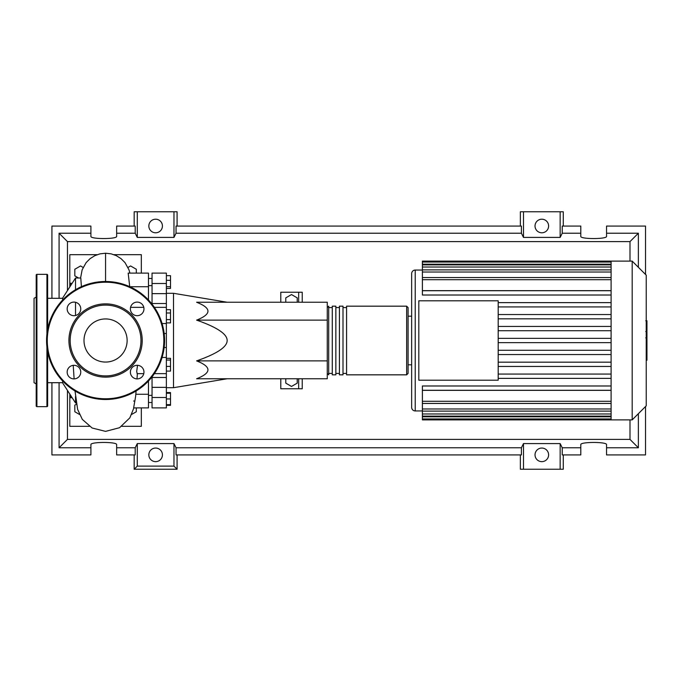 <?xml version="1.0" encoding="UTF-8"?>
<svg xmlns="http://www.w3.org/2000/svg" width="681" height="681" viewBox="0 0 681 681"><rect width="100%" height="100%" fill="white"/><g stroke="black" fill="none" stroke-linecap="round" stroke-linejoin="round"><path stroke-width="1.02" d="M166.36 293.298L173.51 293.298L173.51 387.702L166.36 387.702M173.51 387.702L227.148 378.764M173.51 293.298L227.148 302.236M297.231 378.764L297.231 383.139L291.511 386.442L285.79 383.139L285.79 378.764M285.79 302.236L285.79 297.861L291.511 294.558L297.231 297.861L297.231 302.236M302.236 302.236L302.236 292.226L280.785 292.226L280.785 302.236M280.785 378.764L280.785 388.774L298.661 388.774L298.661 378.764M298.661 388.774L302.236 388.774L302.236 378.764M298.661 292.226L298.661 302.236M196.605 320.121C211.723 314.154 211.723 308.195 196.605 302.236L327.272 302.236L327.272 320.121L196.605 320.121C217.052 327.272 227.233 334.073 227.148 340.5C227.233 346.927 217.052 353.728 196.605 360.879L327.272 360.879L327.272 378.764L196.605 378.764C211.723 372.805 211.723 366.846 196.605 360.879M327.272 320.121L327.272 360.879M166.36 275.669L170.505 275.669L170.505 288.429L166.36 288.429M166.36 286.718L170.505 286.718M166.36 280.342L170.505 280.342M166.36 312.988L170.505 312.988L170.505 309.685L166.36 309.685M166.36 322.896L170.505 322.896L170.505 312.988M166.36 319.593L170.505 319.593M166.36 366.421L170.505 366.421L170.505 358.325L166.36 358.325M166.36 360.036L170.505 360.036M166.36 371.094L170.505 371.094L170.505 366.421M166.36 404.667L170.505 404.667L170.505 392.571L166.36 392.571M166.36 398.947L170.505 398.947M166.36 393.226L170.505 393.226M166.36 405.331L170.505 405.331L170.505 404.667M166.36 387.361L152.05 387.361L152.05 407.893L166.36 407.893L166.36 303.522L152.05 303.522L152.05 304.169M166.36 303.522L166.36 273.107L152.05 273.107L152.05 293.639L166.36 293.639M152.05 303.522L152.05 293.639M152.05 387.361L152.05 377.478L166.36 377.478M152.05 376.831L152.05 377.478M327.272 373.401L328.702 374.831L328.702 306.169L327.272 307.599M406.651 306.169L346.578 306.169L346.578 374.831L406.651 374.831L408.081 373.401L408.081 307.599L406.651 306.169L406.651 374.831M343.003 340.5L343.003 306.169L339.427 306.169L339.427 374.831L343.003 374.831L343.003 340.5M335.852 340.5L335.852 306.169L332.277 306.169L332.277 374.831L335.852 374.831L335.852 340.5M646.235 275.167L646.235 405.833L632.181 419.888L632.181 261.112L646.235 275.167M632.181 261.112L611.104 261.112L611.104 419.888L422.39 419.888L422.39 390.349L611.104 390.349M415.231 410.941L415.231 270.059A3.575 3.575 0 0 0 411.656 273.634L411.656 407.366A3.575 3.575 0 0 0 415.231 410.941L422.39 410.941M411.656 316.188L408.081 316.188L408.081 340.5M611.104 290.651L422.39 290.651L422.39 262.04L611.104 262.04M418.815 380.194L418.815 300.806L498.194 300.806L498.194 380.194L418.815 380.194M611.104 306.927L498.194 306.927M611.104 314.537L498.194 314.537M611.104 318.827L498.194 318.827M611.104 326.446L498.194 326.446M611.104 330.736L498.194 330.736M611.104 338.355L498.194 338.355M611.104 342.645L498.194 342.645M611.104 350.264L498.194 350.264M611.104 354.554L498.194 354.554M611.104 362.173L498.194 362.173M611.104 366.463L498.194 366.463M611.104 261.112L422.39 261.112L422.39 262.04M611.104 390.273L422.39 390.273L422.39 385.982L611.104 385.982M611.104 378.372L498.194 378.372M611.104 374.073L498.194 374.073M611.104 290.727L422.39 290.727L422.39 295.018L611.104 295.018M611.104 302.628L498.194 302.628M646.95 321.032L646.95 330.787M646.95 321.483L646.235 321.483M646.235 332.234L646.95 332.234L646.95 337.853L645.741 337.853M646.95 335.239L646.235 335.239M646.235 342.117L646.95 342.117L646.95 338.466L646.235 338.466M646.95 342.117L646.95 360.24L646.235 360.24M646.95 357.133L646.235 357.133M646.95 356.64L646.235 356.64M646.95 352.732L646.235 352.732M646.95 350.383L646.235 350.383M646.95 349.353L646.235 349.353M646.95 346.34L646.235 346.34M62.661 382.696L47.636 382.696M62.661 298.304L47.636 298.304M76.323 402.99L75.531 402.99L62.661 382.96L62.661 380.994M75.531 402.99L75.531 396.495M75.531 315.507L75.531 302.287M75.531 289.714L75.531 278.01L62.661 298.04L62.661 300.006M75.531 278.01L80.784 278.01L81.414 286.667M136.319 407.893L136.319 411.741L131.697 414.414M79.439 414.414L74.816 411.741L74.816 405.135L76.51 404.156M78.536 278.01L74.816 275.865L74.816 269.259L80.537 265.956L83.125 267.446M128.011 267.446L130.599 265.956L136.319 269.259L136.319 273.107M134.744 401.032L133.604 401.032M135.579 396.751L133.629 407.893L148.475 407.893L148.475 394.273L135.825 394.273M148.475 394.273L148.475 380.994M148.475 300.006L148.475 273.107L128.173 273.107L129.722 286.667M129.85 286.727L148.475 286.727M143.793 373.648L137.153 373.648L136.702 371.409L137.519 365.322M70.841 395.695L69.811 397.713L69.811 394.086M72.135 397.713L69.811 397.713L69.811 426.323L89.364 426.323M69.811 286.914L69.811 283.287L70.858 285.279M97.196 254.677L69.811 254.677L69.811 283.287L72.135 283.287M113.94 254.677L141.325 254.677L141.325 273.107M141.325 407.893L141.325 426.323L121.771 426.323M36.195 383.931L34.05 382.696L34.05 298.304L36.195 297.069M46.921 334.013L46.921 274.349L36.91 274.349A0.715 0.715 0 0 0 36.195 275.064L36.195 405.936A0.715 0.715 0 0 0 36.91 406.651L46.921 406.651A0.715 0.715 0 0 0 47.636 405.936L47.636 351.702M46.921 274.349A0.715 0.715 0 0 1 47.636 275.064L47.636 329.298M80.758 372.107A6.793 6.793 0 0 0 73.957 365.314A6.793 6.793 0 0 0 67.164 372.107A6.793 6.793 0 0 0 73.957 378.9A6.793 6.793 0 0 0 80.758 372.107M80.758 308.893A6.793 6.793 0 0 0 73.957 302.1A6.793 6.793 0 0 0 67.164 308.893A6.793 6.793 0 0 0 73.957 315.686A6.793 6.793 0 0 0 80.758 308.893M143.963 308.893A6.793 6.793 0 0 0 137.17 302.1A6.793 6.793 0 0 0 130.377 308.893A6.793 6.793 0 0 0 137.17 315.686A6.793 6.793 0 0 0 143.963 308.893M143.963 372.107A6.793 6.793 0 0 0 137.17 365.314A6.793 6.793 0 0 0 130.377 372.107A6.793 6.793 0 0 0 137.17 378.9A6.793 6.793 0 0 0 143.963 372.107M46.563 340.5A59 59 0 0 1 105.564 281.5A59 59 0 0 1 164.572 340.5A59 59 0 0 1 105.564 399.5A59 59 0 0 1 46.563 340.5M142.21 340.5A36.638 36.638 0 0 1 105.564 377.138A36.638 36.638 0 0 1 68.926 340.5A36.638 36.638 0 0 1 105.564 303.862A36.638 36.638 0 0 1 142.21 340.5M140.967 340.5A35.403 35.403 0 0 1 105.564 375.903A35.403 35.403 0 0 1 70.169 340.5A35.403 35.403 0 0 1 105.564 305.097A35.403 35.403 0 0 1 140.967 340.5M127.126 340.5A21.562 21.562 0 0 0 105.564 318.938A21.562 21.562 0 0 0 84.001 340.5A21.562 21.562 0 0 0 105.564 362.062A21.562 21.562 0 0 0 127.126 340.5M162.427 454.848A6.793 6.793 0 0 1 155.626 461.65A6.793 6.793 0 0 1 148.833 454.848A6.793 6.793 0 0 1 155.626 448.055A6.793 6.793 0 0 1 162.427 454.848M548.614 454.848A6.793 6.793 0 0 1 541.821 461.65A6.793 6.793 0 0 1 535.028 454.848A6.793 6.793 0 0 1 541.821 448.055A6.793 6.793 0 0 1 548.614 454.848M162.427 225.998A6.793 6.793 0 0 1 155.626 232.791A6.793 6.793 0 0 1 148.833 225.998A6.793 6.793 0 0 1 155.626 219.205A6.793 6.793 0 0 1 162.427 225.998M548.614 225.998A6.793 6.793 0 0 1 541.821 232.791A6.793 6.793 0 0 1 535.028 225.998A6.793 6.793 0 0 1 541.821 219.205A6.793 6.793 0 0 1 548.614 225.998M580.799 447.775L562.234 447.775L562.234 454.925L580.799 454.925L580.799 444.633C580.178 441.722 607.163 441.722 606.541 444.633L606.541 454.925L645.52 454.925L645.52 406.548M645.52 274.452L645.52 226.075L606.541 226.075L606.541 236.367C607.163 239.278 580.178 239.278 580.799 236.367L580.799 226.075L562.234 226.075L562.234 233.225L580.799 233.225M134.174 226.075L134.174 211.765L137.29 211.765L137.29 237.414L135.213 233.225L135.213 226.075L116.655 226.075L116.655 236.367C117.277 239.278 90.284 239.278 90.905 236.367L90.905 226.075L51.926 226.075L51.926 298.304M563.272 226.075L563.272 211.765L560.157 211.765L560.157 237.414L523.485 237.414L521.408 233.225L521.408 226.075L176.047 226.075L176.047 233.225L173.97 237.414L173.97 211.765L177.086 211.765L177.086 226.075M520.369 226.075L520.369 211.765L523.485 211.765L523.485 237.414M563.272 454.925L563.272 469.235L520.369 469.235L520.369 454.925M177.086 454.925L177.086 469.235L134.174 469.235L134.174 454.925M606.541 233.225L638.369 233.225L638.369 267.301M638.369 413.699L638.369 447.775L606.541 447.775M51.926 382.696L51.926 454.925L90.905 454.925L90.905 444.633C90.284 441.722 117.277 441.722 116.655 444.633L116.655 454.925L135.213 454.925L135.213 447.775L116.655 447.775M116.655 233.225L135.213 233.225M90.905 447.775L59.077 447.775L59.077 382.696M59.077 298.304L59.077 233.225L90.905 233.225M560.157 211.765L523.485 211.765M562.234 233.225L560.157 237.414M173.97 237.414L137.29 237.414M173.97 211.765L137.29 211.765M135.213 447.775L137.29 443.586L173.97 443.586L176.047 447.775L176.047 454.925L521.408 454.925L521.408 447.775L523.485 443.586L523.485 469.235M523.485 443.586L560.157 443.586L560.157 469.235M560.157 443.586L562.234 447.775M638.369 447.775L629.993 439.398L67.453 439.398L67.453 390.426M59.077 447.775L67.453 439.398M521.408 447.775L176.047 447.775M176.047 233.225L521.408 233.225M177.086 469.235L173.97 466.11L137.29 466.11L134.174 469.235M137.29 443.586L137.29 466.11M173.97 443.586L173.97 466.11M638.369 233.225L629.993 241.602L629.993 261.112M629.993 419.888L629.993 439.398M67.453 290.574L67.453 241.602L629.993 241.602M59.077 233.225L67.453 241.602M166.36 283.492L152.05 283.492M162.078 357.457L166.36 357.457M166.36 347.489L164.155 347.489M164.155 333.511L166.36 333.511M166.36 323.543L162.078 323.543M152.05 397.508L166.36 397.508M611.104 264.185L422.39 264.185M611.104 279.695L422.39 279.695M611.104 267.029L422.39 267.029M611.104 272.017L422.39 272.017M611.104 416.815L422.39 416.815M611.104 401.305L422.39 401.305M611.104 413.971L422.39 413.971M611.104 408.983L422.39 408.983M646.95 331.238L646.235 331.238M646.95 328.966L646.235 328.966M646.95 324.948L646.235 324.948M646.95 337.776L646.235 337.776M646.95 340.296L646.235 340.296M646.95 342.347L646.235 342.347M105.564 281.5L105.564 253.221L111.088 253.843L116.23 255.63L121.014 258.618L125.006 262.619L128.973 269.795L129.909 273.107M46.921 406.651L46.921 346.987M36.91 274.349L36.91 406.651M163.857 340.5A58.285 58.285 0 0 0 105.564 282.215A58.285 58.285 0 0 0 47.278 340.5A58.285 58.285 0 0 0 105.564 398.785A58.285 58.285 0 0 0 163.857 340.5M152.05 395.372L148.475 395.372M152.05 285.628L148.475 285.628M152.05 278.478L148.475 278.478M152.05 402.522L148.475 402.522M154.374 373.648L166.36 373.648M154.374 307.352L166.36 307.352M332.277 373.401L328.702 373.401M339.427 373.401L335.852 373.401M346.578 373.401L343.003 373.401M346.578 307.599L343.003 307.599M339.427 307.599L335.852 307.599M332.277 307.599L328.702 307.599M415.231 270.059L422.39 270.059M422.39 277.55L611.104 277.55M422.39 264.883L611.104 264.883M422.39 269.872L611.104 269.872M611.104 418.96L422.39 418.96M611.104 403.45L422.39 403.45M611.104 416.117L422.39 416.117M611.104 411.128L422.39 411.128M408.081 364.812L411.656 364.812M611.104 419.888L632.181 419.888M645.741 320.76L646.95 320.76M645.741 331.519L646.95 331.519M130.556 307.352L143.793 307.352M133.893 407.893L129.841 417.853L119.567 427.702L105.564 431.379L92.139 428.008L82.316 419.394L77.625 409.392L75.021 390.979M135.57 396.844L136.115 390.979M137.009 378.9L137.358 373.648M74.118 378.9L73.225 365.356M80.579 278.01L82.154 269.812L86.121 262.628L90.113 258.627L94.889 255.639L100.03 253.851L105.564 253.221"/></g></svg>
